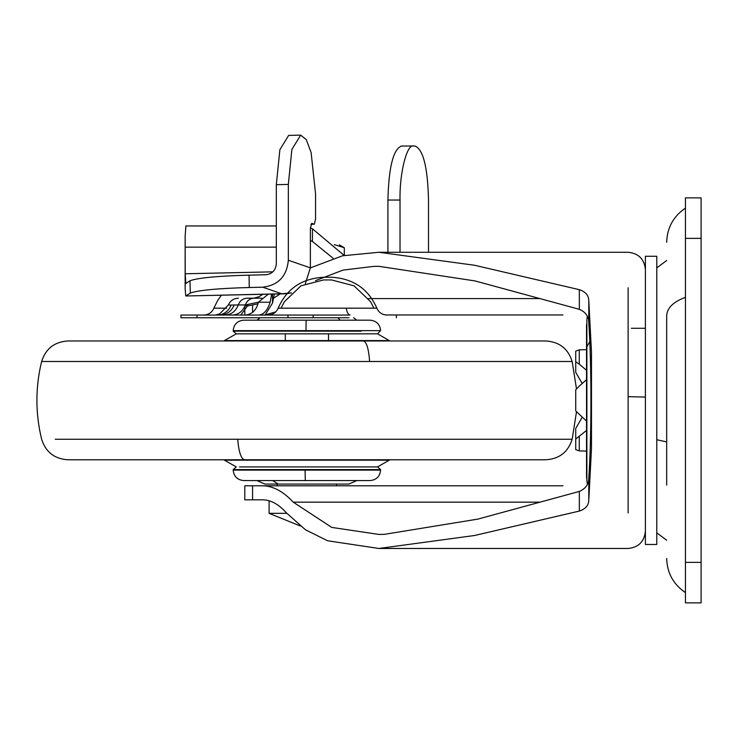 <?xml version="1.0" encoding="UTF-8"?>
<svg xmlns="http://www.w3.org/2000/svg" width="738" height="738" viewBox="0 0 738 738"><rect width="100%" height="100%" fill="white"/><g stroke="black" fill="none" stroke-linecap="round" stroke-linejoin="round"><path stroke-width="1.11" d="M331.565 279.951L323.438 279.951L331.565 279.951L354.046 285.837L370.624 301.741L373.926 308.18M323.438 277.257L331.565 277.257L323.438 277.257C301.694 278.558 286.602 288.872 278.161 308.18L281.067 308.18L284.379 301.741L300.956 285.837L323.438 279.951M350.061 315.052C348.253 314.803 346.98 312.515 346.242 308.18L376.841 308.18C368.4 288.872 353.308 278.558 331.565 277.257M226.649 308.18L213.854 308.18L217.738 300.384L221.409 295.2M245.173 315.052C252.055 314.453 256.455 310.172 258.383 302.22L270.136 302.22C267.479 310.375 263.715 314.656 258.844 315.052M271.713 294.093L270.136 302.22M265.099 315.052L272.516 303.069L274.342 294.038M197.009 317.755L197.009 315.052L180.967 315.052L180.967 317.755L348.963 317.755M197.009 315.052L348.963 315.052M268.281 294.167L258.383 302.22L245.32 304.942C247.018 300.68 249.878 298.438 253.909 298.198L246.981 298.198C242.894 298.438 239.988 300.68 238.263 304.942L245.32 304.942C242.774 311.325 238.475 314.702 232.442 315.052M258.032 303.807L247.47 305.956L240.791 315.052M219.518 315.052C225.025 313.77 228.891 310.43 231.123 305.062L238.263 304.942C235.671 311.325 231.317 314.702 225.182 315.052M220.625 315.052L220.358 315.052C226.852 314.702 231.483 311.325 234.223 304.942M247.959 304.812L247.47 305.956L244.933 305.956M261.907 298.198L246.981 298.198M396.361 315.052L396.361 317.755L396.444 315.052M249.038 275.154L249.278 287.516C217.894 288.364 198.245 290.228 190.339 293.087L189.989 280.772C197.664 277.894 217.35 276.021 249.038 275.154L265.864 274.757C272.211 273.973 275.698 270.311 276.316 263.761L276.316 184.703L279.868 149.703L288.659 135.405L300.68 135.128L306.261 139.602L311.104 152.517L315.55 193.799L315.55 219.287L314.314 224.223L310.864 224.297M189.989 280.772L185.764 283.567M276.316 247.147L185.173 247.147L185.146 236.178L185.911 225.957L276.316 225.957M185.173 247.147L185.229 273.77L272.848 271.842M288.171 293.493L281.787 293.77L291.492 292.885M185.838 283.512L185.229 273.77M185.146 236.178L185.146 288.706L185.755 295.984L281.787 293.77L262.728 287.202C278.281 285.283 286.814 276.298 288.337 260.256L310.375 267.848L305.338 283.669M276.316 184.703L288.337 184.417L291.888 149.417L300.68 135.128M310.375 267.848L310.375 228.291L311.74 223.356L314.185 224.204L310.873 224.278M288.337 184.417L288.337 260.256M249.278 287.516L262.728 287.202M190.339 293.087L185.921 295.883M333.059 258.208L312.442 241.483L310.375 240.477M344.166 255.449L312.442 228.771L310.384 227.857M400.024 200.035L387.92 200.035C388.732 167.231 393.253 149.233 401.49 146.032L413.594 146.032C406.878 143.615 399.424 173.319 400.024 200.035L400.024 252.276M387.92 200.035L387.92 252.276M428.51 252.276L428.51 200.035C427.708 167.231 423.188 149.233 414.95 146.032L413.594 146.032M306.897 480.567L305.311 480.567L305.052 470.106L233.19 470.106C233.826 476.425 237.313 479.912 243.651 480.567L370.144 480.567C376.481 479.912 379.969 476.425 380.605 470.106L380.605 469.589L377.118 469.589M256.944 480.567L264.914 484.073L348.88 484.073L356.851 480.567M277.202 484.073L277.202 485.788L336.602 485.788L336.602 484.073M233.19 470.106L233.19 469.589L380.605 469.589L377.515 466.914L374.314 466.914M239.481 466.914L377.515 466.914L389.95 459.774M389.396 460.171L224.407 460.171L236.289 466.914L233.19 469.589M306.104 320.181L370.144 320.181C376.481 320.827 379.969 324.314 380.605 330.642L305.975 330.642L306.104 320.181L243.651 320.181C237.322 320.827 233.835 324.314 233.19 330.642L305.975 330.642M233.19 330.642L233.19 331.159L361.242 331.159M233.19 331.159L236.289 333.834L377.515 333.834L389.95 340.974M236.289 333.834L224.407 340.578L389.396 340.578M304.084 459.774L531 459.774M54.935 361.491L41.632 361.491C35.332 387.413 35.332 413.335 41.632 439.258C45.701 452.043 54.437 458.888 67.85 459.774L545.954 459.774C559.367 458.888 568.103 452.043 572.162 439.258L558.555 439.258M369.637 361.491C368.668 348.733 366.601 341.897 363.437 340.974L67.85 340.974C54.437 341.86 45.701 348.696 41.632 361.491L572.162 361.491L576.498 388.944M576.498 411.804L572.162 439.258L237.71 439.258C238.771 452.007 241.049 458.851 244.546 459.774M363.437 340.974L545.954 340.974C559.367 341.86 568.103 348.696 572.162 361.491L558.86 361.491M666.682 485.078L666.682 315.67C667.161 307.857 673.416 301.759 685.445 297.368L685.445 400.374M701.1 562.374L701.1 602.872L685.445 602.872L685.445 562.374L701.1 562.374L701.1 197.876L685.445 197.876L685.445 562.374M579.275 349.849L586.535 349.646L579.275 349.849L575.732 351.131L579.275 349.849L579.275 364.148L586.535 370.328M575.732 389.784L579.275 386.075L575.732 389.784L575.732 410.965L586.535 421.066M582.125 383.373L575.732 372.312L575.732 351.131M586.535 430.42L575.732 439.027L575.732 428.437L582.125 417.376M575.769 449.636L579.275 450.9L586.535 451.103L579.265 450.9L579.275 436.601M586.535 379.683L579.275 386.075M575.732 361.721L579.275 364.148M575.732 449.617L575.732 439.027M586.535 324.591L586.535 476.158M645.399 544.478L656.774 544.478L656.774 256.271L645.399 256.271L645.399 544.21M562.956 485.788L244.795 485.788L244.795 499.829L262.654 499.829C270.763 499.884 278.669 504.22 286.362 512.827L305.458 529.783L327.589 540.769L378.898 548.472L474.516 535.502L579.33 511.074L579.33 491.434C585.732 488.639 588.878 484.128 588.786 477.91C591.645 436.37 591.645 364.378 588.786 322.838L588.786 300.514L591.479 352.017L591.479 448.732L588.786 500.235C588.647 505.41 585.492 509.017 579.33 511.074M540.124 502.163L293.244 502.163C283.254 491.407 273.06 485.955 262.654 485.788M588.786 322.838C588.85 316.574 585.704 312.063 579.33 309.314L475.115 280.947L378.898 266.317L373.613 266.39L342.893 270.126L315.532 280.634M293.244 502.163L331.777 527.421L378.898 534.432L384.332 534.358L477.993 519.082L579.33 491.434M628.121 512.993L628.121 396.657L645.399 397.09L645.399 400.374M579.33 309.314L579.33 289.674C585.474 291.704 588.62 295.311 588.786 300.514M591.479 448.732L591.479 352.017M579.33 289.674L474.645 265.274L378.898 252.276L342.561 255.782L310.375 267.894M385.485 314.96L562.956 314.96M269.518 314.96L265.219 314.96M246.612 314.96L244.804 314.96L244.795 306.27M265.394 314.822L275.708 311.916M280.209 293.909L273.494 298.226M286.796 513.325L269.102 513.325L269.102 500.798M334.277 244.868L335.089 244.85C340.652 244.85 340.652 244.85 335.089 244.85L344.314 247.747L339.305 244.85M344.314 255.422L344.314 247.747M334.831 244.85L334.268 244.85M346.242 308.18L278.161 308.18C276.215 312.525 272.857 314.812 268.097 315.052M203.799 315.052C208.55 314.812 211.907 312.525 213.854 308.18L216.769 308.18M272.516 303.069L272.516 294.075M287.977 317.755L287.977 315.052M313.143 317.755L313.143 315.052M215.33 315.052L219.675 313.89L228.356 304.997L231.123 305.062M312.442 241.483L312.442 228.771M278.161 484.073L272.709 480.567M305.052 470.106L380.605 470.106M340.172 320.181L337.995 317.755M55.239 439.258L237.71 439.258M685.445 238.374L701.1 238.374M589.763 341.537L586.876 346.869L586.876 319.812M586.876 480.936L586.876 346.869M666.682 441.924L656.774 439.728M252.571 499.829L252.571 485.788M368.483 298.586L540.124 298.586M628.121 396.657L628.121 287.755M588.786 500.235L588.786 477.91M252.571 312.405L252.571 305.412M376.841 308.18C378.788 312.525 382.146 314.812 386.896 315.052M262.986 294.287L258.872 296.759L253.909 298.198M228.356 304.997C230.321 300.698 233.66 298.429 238.383 298.198M284.241 293.816L291.427 292.949M284.305 293.816L185.755 295.984M328.502 340.578L328.502 333.834L328.502 340.578M285.302 333.834L285.302 340.578L285.302 333.834M256.944 320.181L260.21 317.755M356.851 320.181L353.594 317.755M224.407 460.171L223.854 459.774M377.515 333.834L380.605 330.642M224.407 340.578L223.854 340.974M685.445 208.134C673.388 216.326 667.143 227.719 666.682 242.304M685.445 592.614C673.388 584.422 667.134 573.029 666.682 558.445M631.359 328.281L645.399 328.281L631.359 328.281M587.356 316.51L586.876 318.89M586.535 477.025L587.356 484.239M666.682 260.514L656.774 267.885M656.774 532.864L666.682 540.234M378.898 252.276L628.121 252.276C638.564 253.346 644.32 259.084 645.399 269.518M378.898 548.472L628.121 548.472C638.564 547.402 644.32 541.664 645.399 531.231M300.089 525.917L269.102 513.325"/></g></svg>
